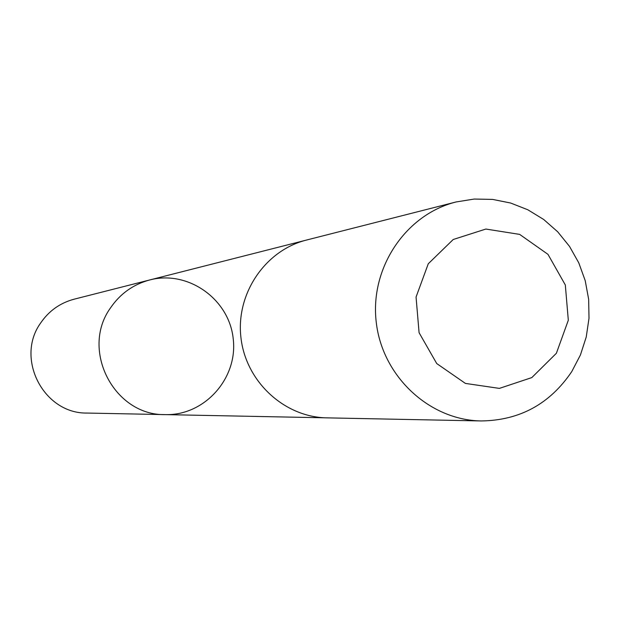 <?xml version="1.0" encoding="UTF-8"?>
<svg xmlns="http://www.w3.org/2000/svg" width="620" height="620" viewBox="0 0 620 620"><rect width="100%" height="100%" fill="white"/><g stroke="black" fill="none" stroke-linecap="round" stroke-linejoin="round"><path stroke-width="0.93" d="M110.468 307.954C120.195 293.702 133.3 284.363 149.769 279.946C187.93 269.847 229.051 298.956 233.197 338.567C238.165 378.084 204.724 415.78 165.276 414.617C114.15 415.788 80.135 349.928 110.468 307.954C120.195 293.702 133.3 284.363 149.769 279.946L74.113 299.197C60.109 302.955 48.972 310.86 40.703 322.919C14.927 358.414 43.757 414.028 87.219 413.06L165.276 414.617C114.15 415.788 80.135 349.928 110.468 307.954M456.049 201.973L306.52 240.041C265.112 250.333 235.701 293.834 240.947 337.675C245.799 381.563 284.324 417.245 326.988 417.864L481.26 420.949C519.707 420.422 549.87 403.976 571.756 371.605L580.429 354.966L586.233 337.017L589 318.293L588.659 299.321L585.218 280.666L578.778 262.849L569.517 246.404L557.706 231.803L543.678 219.472L527.837 209.785L510.64 203.027L492.59 199.408L474.215 199.051L456.049 201.973C405.635 214.489 369.768 268.034 376.231 322.106C382.222 376.224 429.311 420.221 481.26 420.949M556.388 353.26L568.315 320.23L565.316 284.967L547.979 254.355L519.653 234.391L485.847 229.051L453.22 239.498L428.273 263.763L416.059 297.05L419.081 332.708L436.728 363.553L465.418 383.416L499.371 388.391L531.813 377.588L556.388 353.26M304.994 240.444L149.769 279.946M325.415 417.818L165.276 414.617"/></g></svg>

